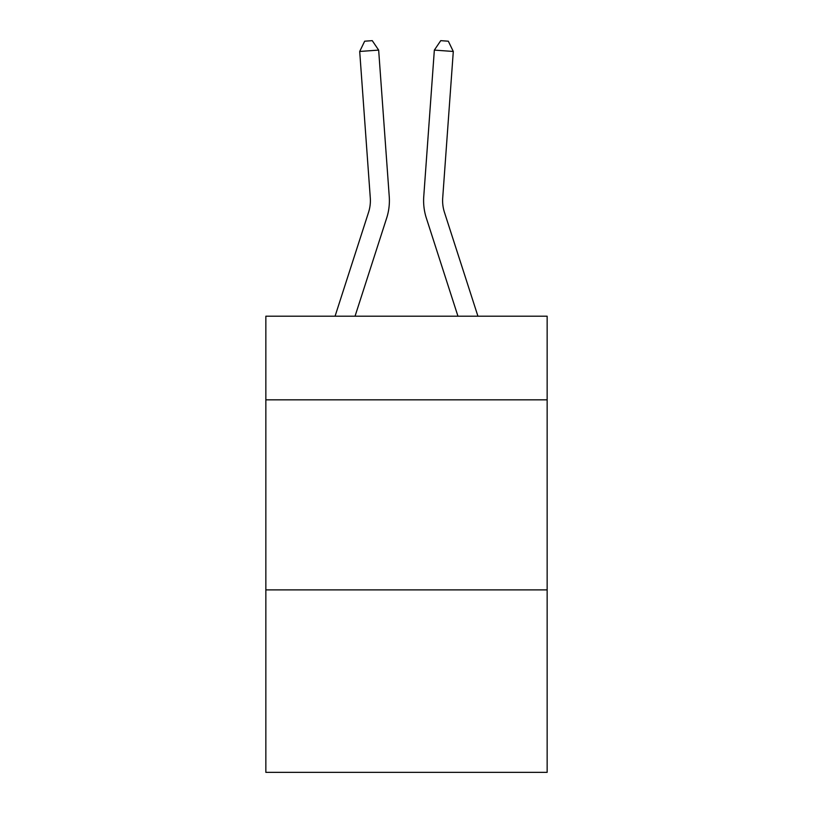 <?xml version="1.0" encoding="UTF-8"?>
<svg xmlns="http://www.w3.org/2000/svg" width="813" height="813" viewBox="0 0 813 813"><rect width="100%" height="100%" fill="white"/><g stroke="black" fill="none" stroke-linecap="round" stroke-linejoin="round"><path stroke-width="1.22" d="M547.149 399.833L547.149 316.206L265.851 316.206L265.851 399.833L547.149 399.833L547.149 772.35L265.851 772.35L265.851 399.833M547.149 589.892L265.851 589.892M386.642 218.148L355.037 316.206L386.642 218.148A57.022 57.022 120.6 0 0 389.244 196.533L378.655 50.101L389.244 196.533L378.655 50.101L389.244 196.533L378.655 50.101L389.244 196.533L378.655 50.101L389.244 196.533L378.655 50.101L389.244 196.533L378.655 50.101L389.244 196.533L378.655 50.101L389.244 196.533L378.655 50.101L389.244 196.533L378.655 50.101L389.244 196.533L378.655 50.101L389.244 196.533L378.655 50.101L389.244 196.533L378.655 50.101L389.244 196.533L378.655 50.101L389.244 196.533L378.655 50.101L389.244 196.533L378.655 50.101L389.244 196.533L378.655 50.101L389.244 196.533L378.655 50.101L389.244 196.533L378.655 50.101L389.244 196.533L378.655 50.101L389.244 196.533L378.655 50.101L389.244 196.533L378.655 50.101L389.244 196.533L378.655 50.101L389.244 196.533L378.655 50.101L389.244 196.533L378.655 50.101L389.244 196.533L378.655 50.101L389.244 196.533L378.655 50.101L389.244 196.533L378.655 50.101L389.244 196.533L378.655 50.101L389.244 196.533L378.655 50.101L389.244 196.533L378.655 50.101L389.244 196.533L378.655 50.101L389.244 196.533L378.655 50.101L389.244 196.533L378.655 50.101L389.244 196.533L378.655 50.101L359.702 51.463L364.671 41.199L372.252 40.65L378.655 50.101M368.553 212.315A38.008 38.008 -59.4 0 0 370.291 197.905A38.008 38.008 -59.4 0 1 368.553 212.315A38.008 38.008 -59.4 0 0 370.291 197.905A38.008 38.008 -59.4 0 1 368.553 212.315A38.008 38.008 -59.4 0 0 370.291 197.905A38.008 38.008 -59.4 0 1 368.553 212.315A38.008 38.008 -59.4 0 0 370.291 197.905A38.008 38.008 -59.4 0 1 368.553 212.315A38.008 38.008 -59.4 0 0 370.291 197.905A38.008 38.008 -59.4 0 1 368.553 212.315A38.008 38.008 -59.4 0 0 370.291 197.905A38.008 38.008 -59.4 0 1 368.553 212.315A38.008 38.008 -59.4 0 0 370.291 197.905A38.008 38.008 -59.4 0 1 368.553 212.315A38.008 38.008 -59.4 0 0 370.291 197.905A38.008 38.008 -59.4 0 1 368.553 212.315A38.008 38.008 -59.4 0 0 370.291 197.905A38.008 38.008 -59.4 0 1 368.553 212.315A38.008 38.008 -59.4 0 0 370.291 197.905A38.008 38.008 -59.4 0 1 368.553 212.315A38.008 38.008 -59.4 0 0 370.291 197.905A38.008 38.008 -59.4 0 1 368.553 212.315A38.008 38.008 -59.4 0 0 370.291 197.905A38.008 38.008 -59.4 0 1 368.553 212.315A38.008 38.008 -59.4 0 0 370.291 197.905A38.008 38.008 -59.4 0 1 368.553 212.315A38.008 38.008 -59.4 0 0 370.291 197.905A38.008 38.008 -59.4 0 1 368.553 212.315A38.008 38.008 -59.4 0 0 370.291 197.905A38.008 38.008 -59.4 0 1 368.553 212.315A38.008 38.008 -59.4 0 0 370.291 197.905A38.008 38.008 -59.4 0 1 368.553 212.315A38.008 38.008 -59.4 0 0 370.291 197.905A38.008 38.008 -59.4 0 1 368.553 212.315A38.008 38.008 -59.4 0 0 370.291 197.905A38.008 38.008 -59.4 0 1 368.553 212.315A38.008 38.008 -59.4 0 0 370.291 197.905A38.008 38.008 -59.4 0 1 368.553 212.315A38.008 38.008 -59.4 0 0 370.291 197.905A38.008 38.008 -59.4 0 1 368.553 212.315A38.008 38.008 -59.4 0 0 370.291 197.905A38.008 38.008 -59.4 0 1 368.553 212.315A38.008 38.008 -59.4 0 0 370.291 197.905A38.008 38.008 -59.4 0 1 368.553 212.315A38.008 38.008 -59.4 0 0 370.291 197.905A38.008 38.008 -59.4 0 1 368.553 212.315A38.008 38.008 -59.4 0 0 370.291 197.905A38.008 38.008 -59.4 0 1 368.553 212.315A38.008 38.008 -59.4 0 0 370.291 197.905A38.008 38.008 -59.4 0 1 368.553 212.315A38.008 38.008 -59.4 0 0 370.291 197.905A38.008 38.008 -59.4 0 1 368.553 212.315A38.008 38.008 -59.4 0 0 370.291 197.905A38.008 38.008 -59.4 0 1 368.553 212.315A38.008 38.008 -59.4 0 0 370.291 197.905A38.008 38.008 -59.4 0 1 368.553 212.315A38.008 38.008 -59.4 0 0 370.291 197.905A38.008 38.008 -59.4 0 1 368.553 212.315A38.008 38.008 -59.4 0 0 370.291 197.905A38.008 38.008 -59.4 0 1 368.553 212.315A38.008 38.008 -59.4 0 0 370.291 197.905A38.008 38.008 -59.4 0 1 368.553 212.315A38.008 38.008 -59.4 0 0 370.291 197.905A38.008 38.008 -59.4 0 1 368.553 212.315A38.008 38.008 -59.4 0 0 370.291 197.905A38.008 38.008 -59.4 0 1 368.553 212.315L335.068 316.206L368.553 212.315A38.008 38.008 -39.4 0 0 370.291 197.905L359.702 51.463M444.447 212.315A38.008 38.008 59.4 0 1 442.709 197.905A38.008 38.008 59.4 0 0 444.447 212.315A38.008 38.008 59.4 0 1 442.709 197.905A38.008 38.008 59.4 0 0 444.447 212.315A38.008 38.008 59.4 0 1 442.709 197.905A38.008 38.008 59.4 0 0 444.447 212.315A38.008 38.008 59.4 0 1 442.709 197.905A38.008 38.008 59.4 0 0 444.447 212.315A38.008 38.008 59.4 0 1 442.709 197.905A38.008 38.008 59.4 0 0 444.447 212.315A38.008 38.008 59.4 0 1 442.709 197.905A38.008 38.008 59.4 0 0 444.447 212.315A38.008 38.008 59.4 0 1 442.709 197.905A38.008 38.008 59.4 0 0 444.447 212.315A38.008 38.008 59.4 0 1 442.709 197.905A38.008 38.008 59.4 0 0 444.447 212.315A38.008 38.008 59.4 0 1 442.709 197.905A38.008 38.008 59.4 0 0 444.447 212.315A38.008 38.008 59.4 0 1 442.709 197.905A38.008 38.008 59.4 0 0 444.447 212.315A38.008 38.008 59.4 0 1 442.709 197.905A38.008 38.008 59.4 0 0 444.447 212.315A38.008 38.008 59.4 0 1 442.709 197.905A38.008 38.008 59.4 0 0 444.447 212.315A38.008 38.008 59.4 0 1 442.709 197.905A38.008 38.008 59.4 0 0 444.447 212.315A38.008 38.008 59.4 0 1 442.709 197.905A38.008 38.008 59.4 0 0 444.447 212.315A38.008 38.008 59.4 0 1 442.709 197.905A38.008 38.008 59.4 0 0 444.447 212.315A38.008 38.008 59.4 0 1 442.709 197.905A38.008 38.008 59.4 0 0 444.447 212.315A38.008 38.008 59.4 0 1 442.709 197.905A38.008 38.008 59.4 0 0 444.447 212.315A38.008 38.008 59.4 0 1 442.709 197.905A38.008 38.008 59.4 0 0 444.447 212.315A38.008 38.008 59.4 0 1 442.709 197.905A38.008 38.008 59.4 0 0 444.447 212.315A38.008 38.008 59.4 0 1 442.709 197.905A38.008 38.008 59.4 0 0 444.447 212.315A38.008 38.008 59.4 0 1 442.709 197.905A38.008 38.008 59.4 0 0 444.447 212.315A38.008 38.008 59.4 0 1 442.709 197.905A38.008 38.008 59.4 0 0 444.447 212.315A38.008 38.008 59.4 0 1 442.709 197.905A38.008 38.008 59.4 0 0 444.447 212.315A38.008 38.008 59.4 0 1 442.709 197.905A38.008 38.008 59.4 0 0 444.447 212.315A38.008 38.008 59.4 0 1 442.709 197.905A38.008 38.008 59.4 0 0 444.447 212.315A38.008 38.008 59.4 0 1 442.709 197.905A38.008 38.008 59.4 0 0 444.447 212.315A38.008 38.008 59.4 0 1 442.709 197.905A38.008 38.008 59.4 0 0 444.447 212.315A38.008 38.008 59.4 0 1 442.709 197.905A38.008 38.008 59.4 0 0 444.447 212.315A38.008 38.008 59.4 0 1 442.709 197.905A38.008 38.008 59.4 0 0 444.447 212.315A38.008 38.008 59.4 0 1 442.709 197.905A38.008 38.008 59.4 0 0 444.447 212.315A38.008 38.008 59.4 0 1 442.709 197.905A38.008 38.008 59.4 0 0 444.447 212.315A38.008 38.008 59.4 0 1 442.709 197.905A38.008 38.008 59.4 0 0 444.447 212.315A38.008 38.008 59.4 0 1 442.709 197.905A38.008 38.008 59.4 0 0 444.447 212.315L477.932 316.206L444.447 212.315A38.008 38.008 39.4 0 1 442.709 197.905L453.298 51.463L434.345 50.101L423.756 196.533A57.022 57.022 -120.6 0 0 426.358 218.148L457.963 316.206L426.358 218.148M434.345 50.101L423.756 196.533L434.345 50.101L423.756 196.533L434.345 50.101L423.756 196.533L434.345 50.101L423.756 196.533L434.345 50.101L423.756 196.533L434.345 50.101L423.756 196.533L434.345 50.101L423.756 196.533L434.345 50.101L423.756 196.533L434.345 50.101L423.756 196.533L434.345 50.101L423.756 196.533L434.345 50.101L423.756 196.533L434.345 50.101L423.756 196.533L434.345 50.101L423.756 196.533L434.345 50.101L423.756 196.533L434.345 50.101L423.756 196.533L434.345 50.101L423.756 196.533L434.345 50.101L423.756 196.533L434.345 50.101L423.756 196.533L434.345 50.101L423.756 196.533L434.345 50.101L423.756 196.533L434.345 50.101L423.756 196.533L434.345 50.101L423.756 196.533L434.345 50.101L423.756 196.533L434.345 50.101L423.756 196.533L434.345 50.101L423.756 196.533L434.345 50.101L423.756 196.533L434.345 50.101L423.756 196.533L434.345 50.101L423.756 196.533L434.345 50.101L423.756 196.533L434.345 50.101L423.756 196.533L434.345 50.101L423.756 196.533L434.345 50.101L423.756 196.533L434.345 50.101L423.756 196.533L434.345 50.101L440.748 40.65L448.329 41.199L453.298 51.463"/></g></svg>
